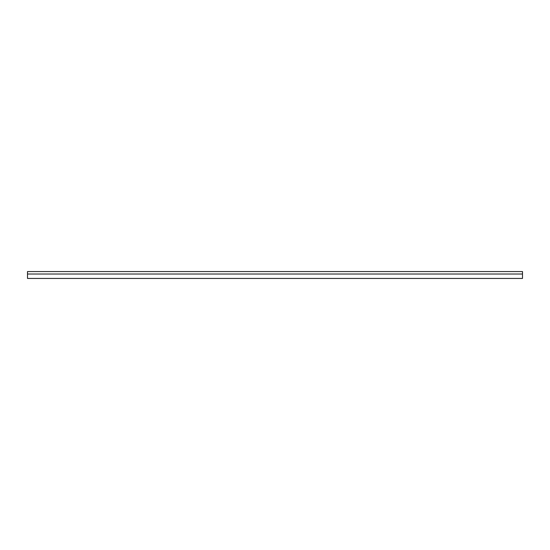 <?xml version="1.0" encoding="UTF-8"?>
<svg xmlns="http://www.w3.org/2000/svg" width="550" height="550" viewBox="0 0 550 550"><rect width="100%" height="100%" fill="white"/><g stroke="black" fill="none" stroke-linecap="round" stroke-linejoin="round"><path stroke-width="0.82" d="M522.5 274.017L522.5 278.438L27.5 278.438L27.5 274.017L522.5 274.017L27.5 274.017L27.5 271.562L522.5 271.562L522.5 274.017"/></g></svg>
